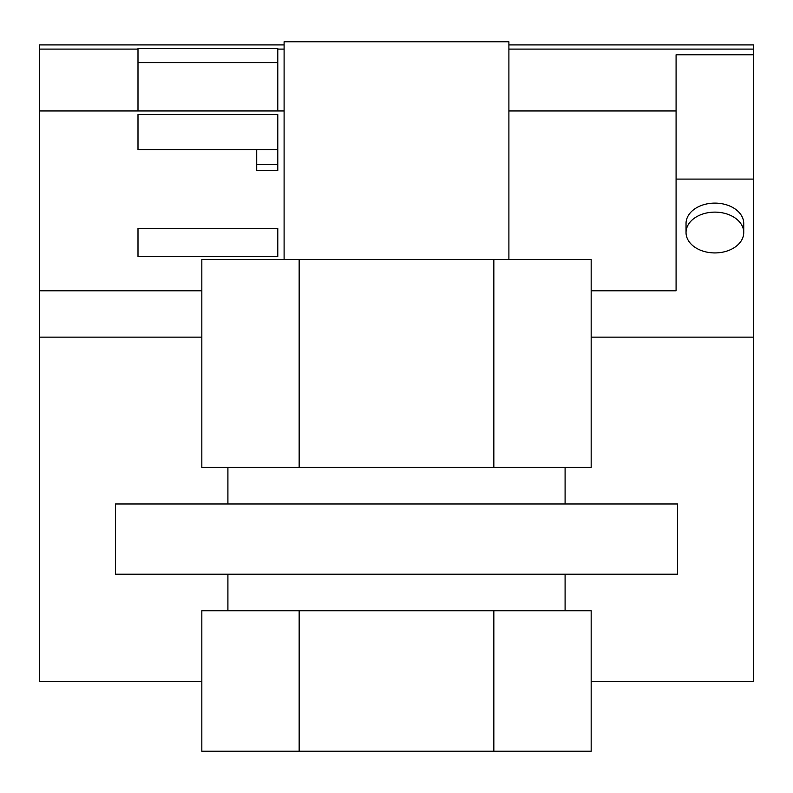 <?xml version="1.0" encoding="UTF-8"?>
<svg xmlns="http://www.w3.org/2000/svg" width="793" height="793" viewBox="0 0 793 793"><rect width="100%" height="100%" fill="white"/><g stroke="black" fill="none" stroke-linecap="round" stroke-linejoin="round"><path stroke-width="1.19" d="M277.788 149.699L277.788 114.579L137.992 114.579L137.992 149.699L277.788 149.699L277.788 170.475L256.714 170.475L256.714 149.699M137.992 49.107L39.65 49.107L39.65 337.144L201.828 337.144M508.898 49.107L753.35 49.107L753.35 54.757L676.082 54.757L676.082 290.783L591.172 290.783M201.828 290.783L39.65 290.783M39.65 110.951L284.102 110.951M508.898 110.951L676.082 110.951M493.841 259.519L201.828 259.519L201.828 467.444L591.172 467.444L591.172 259.519L493.841 259.519L493.841 467.444M284.102 49.107L277.788 49.107M299.159 259.519L299.159 467.444M753.35 49.107L753.35 44.914L508.898 44.914M39.65 49.107L39.65 44.914L284.102 44.914M39.65 337.144L39.65 681.346L201.828 681.346M591.172 681.346L753.35 681.346L753.35 337.144L591.172 337.144M686.034 223.497A28.845 20.4 0 0 1 714.88 203.107A28.845 20.4 0 0 1 743.735 223.497L743.735 232.527A28.845 20.4 0 0 1 714.88 252.927A28.845 20.4 0 0 1 686.034 232.527L686.034 223.497M676.082 179.089L753.35 179.089L753.35 337.144M115.52 503.981L115.52 574.221L677.48 574.221L677.48 503.981L115.52 503.981M137.992 228.374L137.992 256.476L277.788 256.476L277.788 228.374L137.992 228.374M277.788 164.448L256.714 164.448M508.898 259.519L508.898 41.761L284.102 41.761L284.102 259.519M299.159 610.749L591.172 610.749L591.172 751.239L201.828 751.239L201.828 610.749L299.159 610.749L299.159 751.239M493.841 610.749L493.841 751.239M753.35 179.089L753.35 54.757M137.992 110.951L137.992 48.542L277.788 48.542L277.788 110.951M686.034 232.527A28.845 20.4 0 0 1 714.88 212.127A28.845 20.4 0 0 1 743.735 232.527M137.992 62.597L277.788 62.597M565.092 503.981L565.092 467.444M565.092 610.749L565.092 574.221M227.908 503.981L227.908 467.444M227.908 610.749L227.908 574.221"/></g></svg>
